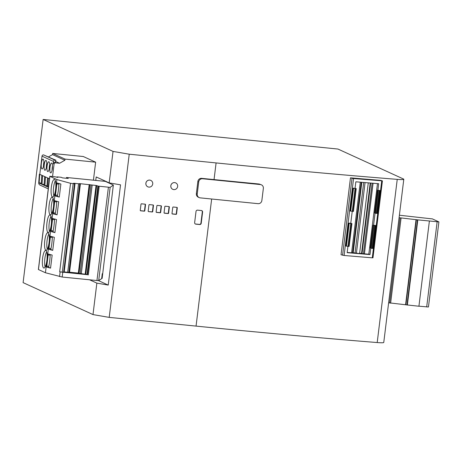 <?xml version="1.0" encoding="UTF-8"?>
<svg xmlns="http://www.w3.org/2000/svg" width="462" height="462" viewBox="0 0 462 462"><rect width="100%" height="100%" fill="white"/><g stroke="black" fill="none" stroke-linecap="round" stroke-linejoin="round"><path stroke-width="0.69" d="M150.774 180.388A3.534 3.407 -65.4 0 1 148.874 187.104A3.534 3.407 -65.4 0 1 146.009 182.715A3.534 3.407 -65.4 0 1 150.774 180.388L150.745 180.376A3.534 3.407 114.6 0 0 145.98 182.704A3.534 3.407 114.6 0 0 147.8 186.804A3.534 3.407 114.6 0 0 147.817 186.815M175.687 182.883L175.716 182.894A3.534 3.407 114.6 0 0 175.687 182.883A3.534 3.407 114.6 0 0 170.928 185.204A3.534 3.407 114.6 0 0 172.748 189.31A3.534 3.407 114.6 0 0 172.765 189.316L172.776 189.322A3.534 3.407 -65.4 0 1 174.676 182.611A3.534 3.407 -65.4 0 1 177.541 187A3.534 3.407 -65.4 0 1 172.776 189.322M382.311 180.85L353.563 178.551L350.473 177.835A943.468 78.95 7 0 0 380.844 180.394L382.311 180.85M52.518 165.991A4.949 1.259 -84.3 0 0 52.096 170.189M50.572 172.869A4.949 1.259 95.7 0 1 49.942 167.637A4.949 1.259 95.7 0 1 51.669 163.051A4.949 1.259 95.7 0 1 51.773 163.08A4.949 1.259 95.7 0 1 52.402 168.312A4.949 1.259 95.7 0 1 50.681 172.898A4.949 1.259 95.7 0 1 50.572 172.869M43.902 162.047A4.949 1.259 -84.3 0 0 43.48 166.251M41.955 168.93A4.949 1.259 95.7 0 1 41.326 163.698A4.949 1.259 95.7 0 1 43.053 159.113A4.949 1.259 95.7 0 1 43.157 159.142A4.949 1.259 95.7 0 1 43.792 164.374A4.949 1.259 95.7 0 1 42.065 168.959A4.949 1.259 95.7 0 1 41.955 168.93M46.772 163.363A4.949 1.259 -84.3 0 0 46.35 167.562M44.831 170.241A4.949 1.259 95.7 0 1 44.196 165.009A4.949 1.259 95.7 0 1 45.923 160.424A4.949 1.259 95.7 0 1 46.033 160.453A4.949 1.259 95.7 0 1 46.662 165.685A4.949 1.259 95.7 0 1 44.935 170.27A4.949 1.259 95.7 0 1 44.831 170.241M49.648 164.674A4.949 1.259 -84.3 0 0 49.226 168.873M47.701 171.558A4.949 1.259 95.7 0 1 47.072 166.32A4.949 1.259 95.7 0 1 48.799 161.735A4.949 1.259 95.7 0 1 48.903 161.764A4.949 1.259 95.7 0 1 49.532 167.001A4.949 1.259 95.7 0 1 47.805 171.587A4.949 1.259 95.7 0 1 47.701 171.558M55.371 180.752A8.836 2.252 -84.3 0 0 53.846 195.917M52.402 196.962A8.836 2.252 95.7 0 1 51.276 187.612A8.836 2.252 95.7 0 1 54.354 179.423A8.836 2.252 95.7 0 1 54.545 179.475A8.836 2.252 95.7 0 1 55.671 188.825A8.836 2.252 95.7 0 1 52.593 197.014A8.836 2.252 95.7 0 1 52.402 196.962M46.645 251.802A8.836 2.252 -84.3 0 0 45.12 266.967M43.676 268.012A8.836 2.252 95.7 0 1 42.55 258.668A8.836 2.252 95.7 0 1 45.634 250.479A8.836 2.252 95.7 0 1 45.825 250.531A8.836 2.252 95.7 0 1 46.951 259.875A8.836 2.252 95.7 0 1 43.867 268.064A8.836 2.252 95.7 0 1 43.676 268.012M48.828 234.043A8.836 2.252 -84.3 0 0 47.303 249.203M45.859 250.248A8.836 2.252 95.7 0 1 44.733 240.904A8.836 2.252 95.7 0 1 47.811 232.715A8.836 2.252 95.7 0 1 48.002 232.767A8.836 2.252 95.7 0 1 49.128 242.117A8.836 2.252 95.7 0 1 46.05 250.306A8.836 2.252 95.7 0 1 45.859 250.248M51.005 216.28A8.836 2.252 -84.3 0 0 49.486 231.445M48.036 232.49A8.836 2.252 95.7 0 1 46.916 223.14A8.836 2.252 95.7 0 1 49.994 214.951A8.836 2.252 95.7 0 1 50.185 215.003A8.836 2.252 95.7 0 1 51.311 224.353A8.836 2.252 95.7 0 1 48.227 232.542A8.836 2.252 95.7 0 1 48.036 232.49M53.188 198.516A8.836 2.252 -84.3 0 0 51.663 213.681M50.219 214.726A8.836 2.252 95.7 0 1 49.093 205.376A8.836 2.252 95.7 0 1 52.177 197.187A8.836 2.252 95.7 0 1 52.368 197.239A8.836 2.252 95.7 0 1 53.494 206.589A8.836 2.252 95.7 0 1 50.41 214.778A8.836 2.252 95.7 0 1 50.219 214.726M373.232 225.242L373.908 225.404L371.102 248.25L370.426 248.088L373.14 225.208L373.591 225.208L375.063 213.201M373.591 225.208L376.201 225.583L375.508 225.589L372.707 248.435L371.956 248.371L374.763 225.525L373.908 225.404M64.201 271.916L69.531 272.47L80.4 183.934L79.395 183.691M79.031 273.36L87.035 274.468M85.181 274.001L96.05 185.464L79.406 183.593M374.647 213.074L377.691 213.461L380.492 190.615L377.431 190.24L377.881 190.246L378.684 183.714L355.856 181.803L355.053 188.334L353.026 188.161L350.219 211.007L353.407 211.452L356.214 188.612L353.026 188.161M352.223 211.394L350.762 223.296L351.923 223.573L351.507 223.579L348.7 246.425L349.116 246.419L351.9 223.585M87.029 274.653L59.667 271.835L64.143 272.389L75.011 183.853L70.536 183.298L56.872 179.556L49.821 176.305L53.858 176.559L57.842 177.408L57.034 176.877L61.273 177.304L62.376 177.864L68.272 178.459L66.557 177.916L67.464 177.922L66.488 177.477L105.313 181.375L113.34 185.048L110.147 187.376L98.163 186.122M216.095 162.924L129.233 154.204L113.034 151.409L43.133 119.45L337.959 149.047L403.442 178.99A11.787 0.988 -173 0 1 403.8 179.291A11.787 0.988 -173 0 1 397.233 179.372A943.468 78.95 -173 0 1 216.095 162.924L214.045 179.591L201.686 178.355A3.534 3.407 114.6 0 0 197.857 181.508L196.367 193.63A3.534 3.407 114.6 0 0 198.296 197.187L199.162 197.58A3.534 3.407 -65.4 0 1 197.228 194.023L196.367 193.63M129.233 154.204L109.199 317.382L92.995 314.587L96.858 283.119L108.229 285.083L120.536 184.84L109.171 182.883L113.034 151.409M211.66 199.012L196.055 326.103L109.199 317.382M141.511 203.817A0.474 0.456 114.6 0 0 140.997 204.233L140.252 210.297A0.474 0.456 114.6 0 0 140.65 210.811L144.277 211.174A0.474 0.456 114.6 0 0 144.791 210.753L145.536 204.689A0.474 0.456 114.6 0 0 145.137 204.181L141.511 203.817M149.445 204.614A0.474 0.456 114.6 0 0 148.937 205.03L148.192 211.094A0.474 0.456 114.6 0 0 148.585 211.608L152.217 211.971A0.474 0.456 114.6 0 0 152.726 211.55L153.471 205.486A0.474 0.456 114.6 0 0 153.072 204.978L149.445 204.614M157.386 205.411A0.474 0.456 114.6 0 0 156.872 205.827L156.127 211.891A0.474 0.456 114.6 0 0 156.526 212.405L160.152 212.768A0.474 0.456 114.6 0 0 160.666 212.347L161.411 206.283A0.474 0.456 114.6 0 0 161.013 205.775L157.386 205.411M165.321 206.208A0.474 0.456 114.6 0 0 164.813 206.624L164.068 212.687A0.474 0.456 114.6 0 0 164.46 213.201L168.093 213.565A0.474 0.456 114.6 0 0 168.601 213.144L169.346 207.08A0.474 0.456 114.6 0 0 168.948 206.572L165.321 206.208M173.256 207.005A0.474 0.456 114.6 0 0 172.748 207.421L172.003 213.484A0.474 0.456 114.6 0 0 172.401 213.998L176.028 214.362A0.474 0.456 114.6 0 0 176.542 213.941L177.281 207.877A0.474 0.456 114.6 0 0 176.888 207.369L173.256 207.005M197.551 210.152A1.415 1.363 114.6 0 0 196.021 211.411L194.646 222.603A1.415 1.363 114.6 0 0 195.836 224.139L199.688 224.526A1.415 1.363 114.6 0 0 201.224 223.262L202.599 212.07A1.415 1.363 114.6 0 0 201.409 210.539L197.551 210.152M196.055 326.103A943.468 78.95 7 0 0 377.2 342.55A11.787 0.988 7 0 0 383.76 342.469L403.8 179.291M214.045 179.591A943.468 78.95 7 0 0 259.228 184.026L261.417 184.835A3.534 3.407 -65.4 0 1 263.352 188.392L261.862 200.514A3.534 3.407 -65.4 0 1 258.033 203.667L200.202 197.863A3.534 3.407 -65.4 0 1 199.162 197.58M381.728 180.908L372.28 257.836L344.115 255.48L341.031 254.764L350.473 177.835M43.133 119.45L23.1 282.628L92.995 314.587M93.428 180.18L95.64 162.168L83.287 156.52L52.674 153.448L52.529 154.614L48.568 156.866M109.171 182.883L96.188 176.946L95.761 180.417M89.582 279.793L96.858 283.119M108.229 285.083L98.458 280.613M49.821 176.305L38.381 269.502L45.432 272.753L62.179 277.038L96.951 280.532L98.706 280.573L102.148 278.361L113.34 185.048M104.834 181.329L104.886 180.919M197.857 181.508L198.718 181.901L197.228 194.023M198.718 181.901A3.534 3.407 -65.4 0 1 202.547 178.748L201.686 178.355M259.228 184.026L260.377 184.552L202.547 178.748M140.379 210.678L143.994 211.042A0.474 0.456 114.6 0 0 144.502 210.62L145.247 204.562A0.474 0.456 114.6 0 0 145.12 204.175M148.585 211.608L151.929 211.839A0.474 0.456 114.6 0 0 152.437 211.417L153.182 205.359A0.474 0.456 114.6 0 0 153.055 204.972M156.254 212.272L159.864 212.636A0.474 0.456 114.6 0 0 160.378 212.214L161.123 206.156A0.474 0.456 114.6 0 0 160.995 205.769M164.195 213.069L167.804 213.432A0.474 0.456 114.6 0 0 168.312 213.011L169.057 206.953A0.474 0.456 114.6 0 0 168.93 206.566M172.13 213.866L175.739 214.229A0.474 0.456 114.6 0 0 176.253 213.808L176.998 207.75A0.474 0.456 114.6 0 0 176.871 207.363M195.282 223.949A1.415 1.363 114.6 0 0 195.547 224.006L199.405 224.393A1.415 1.363 114.6 0 0 200.935 223.129L202.31 211.942A1.415 1.363 114.6 0 0 201.675 210.591M260.377 184.552A3.534 3.407 -65.4 0 1 261.417 184.835M372.28 257.836L372.932 257.802M430.549 218.745L432.282 218.849L438.9 221.904L417.457 219.843L407.01 304.932L388.634 302.783M418.93 306.191L428.453 306.993L438.9 221.904M429.371 221.159L418.924 306.248L407.01 304.932M417.457 219.843L399.081 217.7M430.555 218.711L399.387 215.223M95.64 162.168L65.021 159.095L64.876 160.256L59.592 163.265L55.602 162.867A1.415 1.363 114.6 0 0 54.071 164.131L52.564 176.426M55.376 162.445L54.741 162.474A1.415 1.363 114.6 0 0 53.211 163.733L53.494 161.405A1.415 1.363 114.6 0 1 55.03 160.141L55.937 160.233L43.544 154.891A1.415 1.363 114.6 0 0 42.007 156.15L39.778 174.336L39.322 174.29L38.733 182.854A2.356 2.27 114.6 0 0 40.032 185.1L48.279 188.871M52.674 153.448L65.021 159.095M66.389 178.268L66.488 177.477M80.4 183.934L73.637 183.241L75.011 183.853M96.05 185.464L96.708 185.562L85.834 274.099M98.135 186.117L96.708 185.562M347.926 246.362L347.153 252.674L369.987 254.585L370.772 248.169M350.762 223.296L348.735 223.129L345.928 245.975L346.408 246.125L347.955 246.362L350.762 223.516L349.214 223.279L346.408 246.125M380.492 190.615L377.881 190.246M405.59 304.683L416.037 219.6M417.804 219.999L407.357 305.087M59.592 163.265L55.48 161.388M64.876 160.256L52.529 154.614M39.778 174.336L49.521 178.788M48.487 187.185L47.759 186.85L48.343 178.413L47.534 178.043L46.957 186.481L44.889 185.539L45.467 177.102L44.664 176.732L44.086 185.17L42.019 184.222L42.596 175.785L41.794 175.416L41.21 183.853L39.143 182.912L39.726 174.474L39.322 174.29M39.726 174.474L40.177 174.52M56.976 177.321L57.034 176.877M45.432 272.753L56.872 179.556M54.707 201.663L54.822 200.727L58.703 201.79L57.097 214.847L53.222 213.785L54.707 201.663L56.705 201.859L56.774 201.265M52.529 219.427L52.645 218.491L56.52 219.554L54.92 232.611L51.039 231.549L52.529 219.427L54.522 219.623L54.597 219.028M50.346 237.185L50.462 236.255L54.343 237.318L52.737 250.369L48.856 249.313L50.346 237.185L52.339 237.387L52.414 236.792M48.164 254.949L48.279 254.019L52.16 255.082L50.554 268.133L46.679 267.071L48.164 254.949L50.162 255.151L50.231 254.556M56.89 183.899L57.005 182.964L60.886 184.026L59.28 197.083L55.4 196.021L56.89 183.899L58.882 184.095L58.957 183.501M67.689 272.343L78.563 183.807M69.56 272.199L78.332 273.082L89.201 184.546M92.169 185.175L81.295 273.712M377.471 183.616L368.803 254.215L369.987 254.585M374.763 225.525L375.508 225.589M373.36 248.4L372.707 248.435M371.102 248.25L371.956 248.371M362.075 253.632L368.803 254.215M359.632 253.28L362.023 253.586M353.176 252.737L359.592 253.58L368.278 182.842M347.181 252.437L353.112 252.962M348.7 246.425L347.955 246.362M348.735 223.129L349.214 223.279M350.762 223.516L351.507 223.579M355.053 188.323L356.214 188.612L353.395 211.44M405.879 304.816L416.326 219.727M55.631 162.56A0.474 0.456 -65.4 0 1 55.267 161.931L55.937 160.233M48.343 178.413L48.793 178.459M47.99 178.089L47.534 178.043M45.12 176.779L44.664 176.732M45.467 177.102L45.923 177.142M42.244 175.462L41.794 175.416M42.596 175.785L43.053 175.831M47.759 186.85L48.522 186.925M39.143 182.912L41.262 183.125M42.019 184.222L44.133 184.436M44.889 185.539L47.009 185.747M66.516 178.28L66.557 177.916M53.332 212.849L55.33 213.051A17.914 4.562 -84.3 0 0 56.705 201.859M53.222 213.785L55.215 213.981L55.33 213.051M57.097 214.847L55.215 213.981M51.155 230.613L53.147 230.815A17.914 4.562 -84.3 0 0 54.522 219.623M51.039 231.549L53.032 231.745L53.147 230.815M54.92 232.611L53.032 231.745M48.972 248.377L50.964 248.579A17.914 4.562 -84.3 0 0 52.339 237.387M48.856 249.313L50.855 249.509L50.964 248.579M52.737 250.369L50.855 249.509M46.789 266.141L48.787 266.343A17.914 4.562 -84.3 0 0 50.162 255.151M46.679 267.071L48.672 267.273L48.787 266.343M50.554 268.133L48.672 267.273M55.515 195.085L57.513 195.287A17.914 4.562 -84.3 0 0 58.882 184.095M55.4 196.021L57.398 196.223L57.513 195.287M59.28 197.083L57.398 196.223M79.019 273.204L89.64 184.621M78.332 273.082L78.771 273.158M373.082 183.247L364.397 253.985M351.594 252.91L360.279 182.172M370.206 183.004L361.555 253.442M355.053 252.899L363.698 182.461M356.393 253.315L365.078 182.577M377.2 342.55L397.233 179.372M145.536 204.689L145.247 204.562M144.791 210.753L144.502 210.62M153.471 205.486L153.182 205.359M152.726 211.55L152.437 211.417M152.217 211.971L151.929 211.839M161.411 206.283L161.123 206.156M160.666 212.347L160.378 212.214M160.152 212.768L159.864 212.636M169.346 207.08L169.057 206.953M168.601 213.144L168.312 213.011M168.093 213.565L167.804 213.432M176.542 213.941L176.253 213.808M176.028 214.362L175.739 214.229M202.599 212.07L202.31 211.942M201.224 223.262L200.935 223.129M195.836 224.139L195.547 224.006M352.015 178.315L342.567 255.238M389.616 303.026L400.063 217.943M101.68 278.407L102.252 273.741M110.147 187.376L98.706 280.573M344.115 255.48L353.563 178.551M401.068 218.093L390.621 303.182M426.686 306.964L437.133 221.881M54.741 162.474L55.602 162.867M54.071 164.131L53.211 163.733M53.494 161.405L42.007 156.15M38.733 182.854L48.475 187.306M49.896 176.363L38.45 269.565M59.667 271.835L70.536 183.298M59.563 276.628L60.135 271.962M96.951 280.532L108.397 187.329M99.174 186.405L88.306 274.942M62.751 272.378L62.179 277.038M74.111 183.258L74.064 183.651M350.704 211.157L353.505 188.311M55.03 160.141L43.544 154.891M62.283 272.251L73.152 183.714M98.377 186.278L87.503 274.815M68.821 272.459L79.695 183.922M91.031 185.06L80.163 273.596M379.804 190.621L376.998 213.467M352.246 211.394L355.053 188.548M63.612 272.384L74.486 183.847M97.932 186.146L87.058 274.682M379.059 190.558L376.253 213.404M372.118 183.166L363.432 253.904M374.717 213.121L377.523 190.275M352.552 252.991L361.238 182.253M352.997 211.457L355.798 188.612M378.205 190.436L375.398 213.282M78.996 273.377L89.871 184.84M374.63 213.086L377.431 190.24M87.012 274.659L97.88 186.122M382.415 180.902L372.967 257.831M376.201 225.583L373.394 248.429M373.14 225.208L370.333 248.054M370.686 183.044L362.017 253.65M361.827 182.305L353.147 252.985M351.923 223.573L349.116 246.419"/></g></svg>
